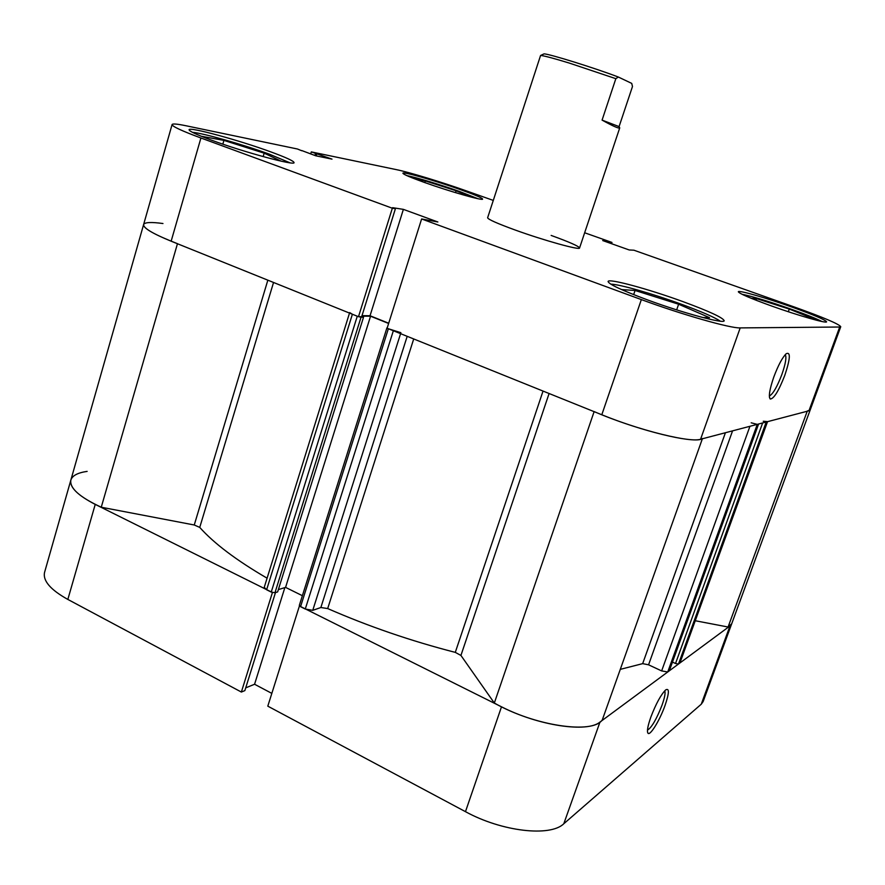<?xml version="1.0" encoding="UTF-8"?>
<svg xmlns="http://www.w3.org/2000/svg" width="885" height="885" viewBox="0 0 885 885"><rect width="100%" height="100%" fill="white"/><g stroke="black" fill="none" stroke-linecap="round" stroke-linejoin="round"><path stroke-width="1.33" d="M192.454 132.33C202.632 132.982 243.475 144.664 269.438 154.2L289.97 162.807M406.912 175.65C415.607 177.199 440.719 184.766 459.326 191.403L477.977 198.705M741.995 294.262C752.394 296.375 768.755 301.342 791.09 309.153C805.815 314.407 816.125 318.534 822.021 321.532M610.816 284.173C619.124 284.14 653.019 293.842 681.749 304.363C701.694 311.686 714.549 317.295 720.313 321.178M784.818 375.295C778.678 391.026 773.811 398.936 770.204 399.013C768.39 396.613 769.607 389.234 773.855 376.877C778.214 365.306 782.318 357.595 786.168 353.746C790.77 351.544 790.316 358.724 784.818 375.295M769.342 395.872L769.662 395.805C773.158 393.748 777.218 386.634 781.875 374.488C785.592 363.768 786.721 357.164 785.249 354.653M460.344 189.578C435.973 180.872 402.631 171.325 402.896 173.206C403.184 174.301 410.352 177.376 424.424 182.443C449.525 191.448 483.376 201.072 482.602 199.081C482.115 197.875 474.692 194.711 460.344 189.578M270.843 151.899C239.404 140.317 188.848 126.489 189.08 129.752C189.136 131.168 196.492 134.597 211.139 140.029C243.906 152.187 295.402 166.059 294.052 162.597C293.765 161.026 286.032 157.464 270.843 151.899M683.098 301.674C648.683 289.074 608.393 278.1 608.095 281.485C608.637 284.151 621.779 290.291 647.51 299.904C683.264 313.124 724.649 324.231 724.184 320.713C722.945 317.66 709.25 311.321 683.098 301.674M792.064 307.106C766.288 297.924 738.333 289.893 738.322 291.751C739.163 293.532 750.336 298.322 771.864 306.099C798.392 315.602 826.944 323.755 826.59 321.808C825.262 319.795 813.757 314.894 792.064 307.106M551.156 235.432C569.387 242.036 578.856 246.218 579.564 247.988C580.228 250.521 543.821 240.421 515.004 229.956C497.116 223.418 487.989 219.358 487.624 217.765L540.569 55.478L544.032 53.874C549.076 53.819 594.908 68.068 618.327 77.028L615.838 78.677L569.486 63.134C554.143 58.443 544.629 55.899 540.945 55.489L540.569 55.478M611.535 243.696L611.966 242.435L584.653 232.766M493.233 200.397L465.709 190.651C441.681 182.111 409.556 172.332 396.624 169.688L311.31 151.899L310.69 153.968M641.348 299.595L421.614 218.971L387.121 328.235L601.8 414.755L641.348 299.595C682.047 314.64 730.711 328.468 740.192 327.904L700.577 439.259L808.934 410.795L839.688 327.019L740.192 327.904M301.708 150.738L297.482 149.012L186.104 125.781C177.277 123.944 172.597 123.535 172.088 124.553C172.121 126.389 181.735 130.869 200.917 137.994L171.148 241.196L358.491 316.708L392.343 208.229L200.917 137.994M611.966 242.435L602.707 240.565L629.235 249.968L633.903 250.201L795.062 307.261C823.669 317.516 838.903 323.987 840.75 326.709L810.195 409.954L808.934 410.795M301.763 150.55L315.757 155.793L332.008 159.123L311.31 151.899M421.614 218.971L437.854 221.98L403.383 209.369L392.597 207.676L395.418 208.705L392.343 208.229M839.688 327.019L840.75 326.709M700.577 439.259C690.134 442.832 641.492 430.973 601.8 414.755M388.703 323.235L370.041 315.746L361.998 315.657M395.418 208.705L361.666 316.73L358.491 316.708M171.148 241.196C152.375 233.485 143.204 227.943 143.602 224.58C143.37 228.441 154.665 234.802 177.465 243.674M316.199 155.882L316.863 153.691M314.916 155.483L315.547 153.415M370.041 315.746L403.383 209.369M607.962 242.424L608.294 241.439M610.086 243.176L610.429 242.191M621.569 289.572L635.076 290.479L633.649 294.628M635.076 290.479L678.629 304.23L709.516 317.66L702.922 317.56M678.629 304.23L676.671 309.872M751.21 298.3L756.631 298.665L756.067 300.236M756.631 298.665L789.287 309.075L814.687 319.308L812.884 319.275M789.287 309.075L788.325 311.752M414.368 178.726L425.32 180.927L424.8 182.575M425.32 180.927L456.107 190.773L471.262 197.112M456.107 190.773L455.509 192.642M201.271 136.246L223.927 140.394L222.832 144.144M223.927 140.394L264.173 153.171L281.153 161.17M264.173 153.171L263.155 156.601M650.851 717.071C656.062 703.553 661.029 694.471 665.752 689.857C669.491 687.888 669.226 693.165 664.956 705.699C659.823 720.18 650.198 735.966 648.008 733.267C646.747 731.497 647.687 726.098 650.851 717.071M647.477 730.081L647.588 730.059C651.747 727.415 656.559 719.129 662.013 705.223C664.723 697.557 665.62 692.745 664.712 690.809M272.381 592.651L241.362 692.048L67.835 599.433C50.478 589.753 42.712 580.737 44.571 572.374L70.866 480.024C69.384 487.093 77.515 495.224 95.237 504.395L272.58 592.585M299.595 606.037L501.496 706.805C538.711 725.8 587.22 732.913 599.975 722.06L563.8 823.747L701.263 704.206L729.97 625.972L599.975 722.06M729.97 625.972L731.696 623.781L703.144 701.539L701.263 704.206M87.139 471.384C77.747 472.734 72.327 475.61 70.866 480.024C69.417 488.066 79.55 497.138 101.255 507.227L194.257 524.993L267.845 280.169M241.362 692.048L244.857 690.61L275.478 592.574M563.8 823.747C550.26 837.099 501.817 831.612 465.477 811.667L267.801 706.153L299.384 606.103M245.709 687.866L254.57 684.249L271.828 693.386M284.859 587.596L254.57 684.249M579.564 247.988L619.732 127.882L619.08 126.599L632.487 86.509L631.713 83.389L618.327 77.028M619.732 127.882C618.925 128.779 613.028 126.19 602.077 120.117L615.838 78.677M619.08 126.599L602.077 120.117M549.087 393.515L460.93 655.442L455.288 652.378L543.036 391.081M273.542 282.47L199.744 527.405L194.257 524.993M413.715 338.966L327.682 608.559C368.503 626.392 411.038 641.005 455.288 652.378M199.744 527.405C213.938 543.368 236.383 560.293 267.082 578.182M620.285 669.359L642.665 663.639L725.412 432.743M162.962 223.529C151.081 221.903 144.631 222.257 143.602 224.58L70.866 480.024M349.675 312.571L352.385 314.241L266.617 589.775L264.25 587.319L349.509 313.08M358.69 316.708L361.047 317.184L274.969 592.74L271.23 592.076L357.274 316.21L352.385 314.241M361.047 317.184L363.525 317.217L361.744 316.498M361.854 316.122L370.549 316.21L388.626 323.467M400.584 333.667L312.748 610.34L305.27 609.035L300.557 606.69L388.36 328.744L400.883 332.694M594.134 411.58C637.311 430.331 695.997 444.635 702.458 438.495M751.199 422.809L757.272 424.369L667.732 671.981L661.648 670.918L648.561 664.812L642.665 663.639M669.337 670.576L758.522 424.037L757.272 424.369M763.268 421.249L767.549 421.614M807.308 411.027L810.195 409.954L731.696 623.781L728.078 627.011L695.322 620.75M767.527 421.68L679.912 662.976L767.417 421.702M766.222 422.023L678.474 664.038L679.912 662.976M678.474 664.038L675.52 663.507L762.649 422.953M672.456 662.091L675.52 663.507M669.237 670.863L667.732 671.981M460.93 655.442L494.328 703.033C534.396 725.966 592.928 734.517 602.32 719.848L702.358 438.794M327.682 608.559L320.857 607.519L407.188 336.322M312.748 610.34L320.857 607.519M300.557 606.69L299.318 605.395L386.933 327.859M278.355 589.609L285.567 587.386L302.371 595.693M274.969 592.74L277.636 591.91L363.525 317.217M271.23 592.076L266.617 589.775M594.112 411.658L494.328 703.033M807.22 411.248L728.078 627.011M177.454 243.74L101.255 507.227M370.549 316.21L285.567 587.386M95.237 504.395L67.835 599.433M465.477 811.667L501.496 706.805M732.57 430.862L648.561 664.812M661.648 670.918L749.938 426.293M305.27 609.035L393.349 330.758M769.419 397.21L770.204 399.013M172.088 124.553L143.602 224.58M647.466 731.718L648.008 733.267M544.032 53.874L540.945 55.489M758.589 424.026L669.337 670.741"/></g></svg>
